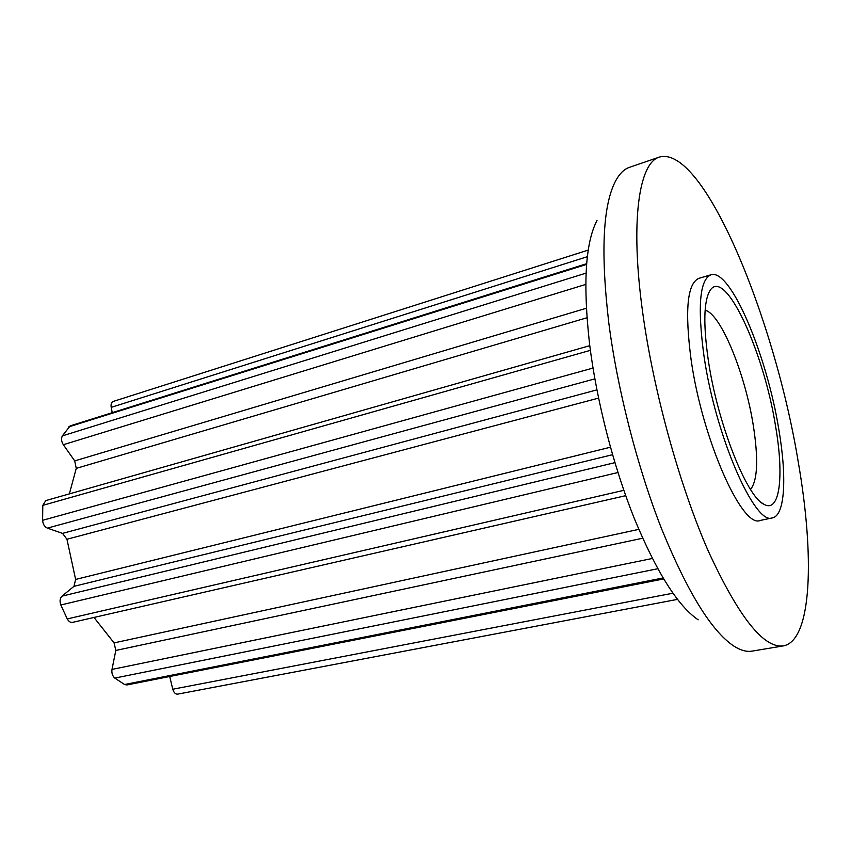 <?xml version="1.0" encoding="UTF-8"?>
<svg xmlns="http://www.w3.org/2000/svg" width="851" height="851" viewBox="0 0 851 851"><rect width="100%" height="100%" fill="white"/><g stroke="black" fill="none" stroke-linecap="round" stroke-linejoin="round"><path stroke-width="1.28" d="M708.298 360.196C703.224 324.625 703.734 301.509 709.84 290.84C724.69 265.672 764.049 351.995 775.644 426.67C784.165 476.103 779.973 513.706 763.911 504.26C746.678 496.803 717.382 422.915 708.298 360.196M750.55 489.453C757.571 480.475 758.518 459.317 753.38 425.979C745.412 374.334 720.903 313.774 705.128 310.221M703.979 355.931C715.425 436.212 755.22 526.301 772.495 517.865C785.101 515.44 786.92 476.89 778.888 429.883C767.07 355.622 730.562 268.076 710.904 274.788C699.671 279.724 697.363 306.775 703.979 355.931M710.904 274.788L698.852 278.362C687.268 283.415 684.672 310.424 691.065 359.42C702.181 439.414 742.338 528.982 760.188 520.45L772.495 517.865M698.192 619.826C677.949 606.04 656.717 572.415 634.495 518.95C613.539 466.688 596.604 400.842 589.605 344.325C582.861 284.064 585.328 242.79 597.008 220.505M783.367 645.888L752.124 651.121C746.646 652.068 740.487 650.345 733.647 645.941C711.479 631.027 687.523 592.147 661.791 529.301C637.527 467.763 617.4 389.471 608.816 323.05C600.54 252.332 602.848 204.868 615.752 180.657C619.666 173.53 624.262 169.083 629.527 167.307L659.493 157.031C703.83 144.883 775.016 319.54 798.259 462.061C814.598 555.66 812.237 640.548 783.367 645.888C763.677 648.59 738.636 616.954 708.245 551.001C679.598 485.623 653.547 391.407 642.782 313.179C629.889 221.026 639.016 162.615 659.493 157.031M663.631 578.957L126.863 684.959L124.565 684.512L114.811 678.087L657.749 568.745M93.993 617.464L114.077 642.888L115.81 650.441L111.992 669.418C111.502 673.088 112.438 675.981 114.811 678.087M589.775 345.676L45.784 500.601L42.805 505.366L42.603 520.312C42.944 524.205 44.529 526.812 47.358 528.12L62.538 533.386L66.952 539.257L75.622 579.435L73.963 586.339L62.006 596.136C59.91 598.285 59.517 601.231 60.825 604.987L67.261 618.932C68.708 621.538 70.495 622.687 72.601 622.358L625.708 495.665M586.669 263.682L70.165 425.883L62.357 435.882C61.038 438.552 61.368 441.499 63.336 444.711L74.718 460.891L76.25 468.38L69.356 493.888M588.254 250.077L113.257 401.427C111.417 402.246 110.736 404.225 111.204 407.363L112.236 412.671M169.7 676.502L172.774 689.225C173.795 692.629 175.423 694.267 177.668 694.139L677.481 599.381L177.668 694.139M67.261 618.932L623.836 490.325M60.825 604.987L617.943 472.528M114.077 642.888L638.793 529.365M115.81 650.441L642.654 538.226M111.992 669.418L652.313 558.479M42.603 520.312L593.009 368.068M42.805 505.366L590.381 350.346M47.358 528.12L594.849 378.865M62.538 533.386L596.902 389.875M66.952 539.257L598.561 398.108M75.622 579.435L610.444 447.211M73.963 586.339L612.56 454.689M62.006 596.136L614.901 462.646M62.357 435.882L586.062 273.128M68.708 426.904L586.605 264.395M63.336 444.711L585.775 284.415M74.718 460.891L586.35 308.253M76.25 468.38L586.956 317.763M111.204 407.363L587.36 256.694M124.565 684.512L663.035 577.978M172.774 689.225L672.907 593.211M708.809 292.733L709.84 290.84M762.113 503.079L763.911 504.26"/></g></svg>
